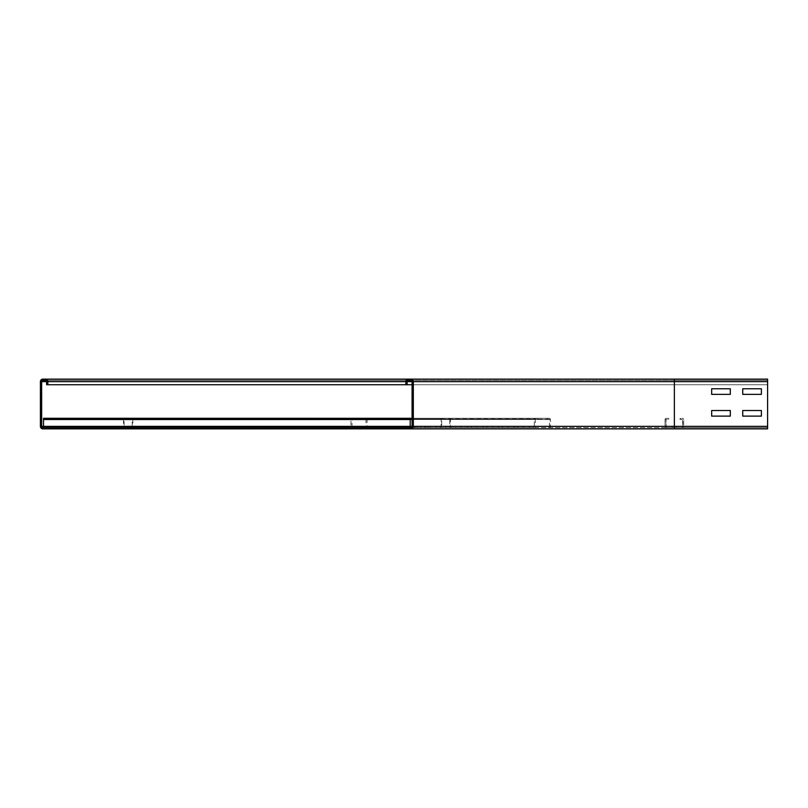 <?xml version="1.0" encoding="UTF-8"?>
<svg xmlns="http://www.w3.org/2000/svg" width="808" height="808" viewBox="0 0 808 808"><rect width="100%" height="100%" fill="white"/><g stroke="black" fill="none" stroke-linecap="round" stroke-linejoin="round"><path stroke-width="0.61" stroke-dasharray="4.04 3.03" d="M730.311 388.769L711.666 388.769L711.666 394.365L730.311 394.365L730.311 388.769L711.666 388.769L711.666 394.365L730.311 394.365L730.311 388.769M761.389 388.769L742.734 388.769L742.734 394.365L761.389 394.365L761.389 388.769L742.734 388.769L742.734 394.365L761.389 394.365L761.389 388.769M730.311 410.525L711.666 410.525L711.666 416.12L730.311 416.12L730.311 410.525L711.666 410.525L711.666 416.12L730.311 416.12L730.311 410.525M761.389 410.525L742.734 410.525L742.734 416.12L761.389 416.12L761.389 410.525L742.734 410.525L742.734 416.12L761.389 416.12L761.389 410.525M412.08 388.769L412.08 394.365L412.08 388.769L412.08 394.365L412.08 388.769L413.322 388.769L413.322 394.365L413.322 388.769L412.08 388.769L413.322 388.769L413.322 394.365L412.08 394.365L413.322 394.365L413.322 388.769L412.08 388.769M413.322 394.365L412.08 394.365L413.322 394.365M412.08 410.525L412.08 416.12L412.08 410.525L412.08 416.12L412.08 410.525L413.322 410.525L413.322 416.12L413.322 410.525L412.08 410.525L413.322 410.525L413.322 416.12L412.08 416.12L413.322 416.12L413.322 410.525L412.08 410.525M412.08 384.729L674.367 384.729L405.869 384.729L405.869 381.629A2.485 2.485 0 0 1 408.353 379.134L410.838 379.134A2.485 2.485 0 0 1 413.322 381.629L413.322 426.371A2.485 2.485 0 0 1 410.838 428.866L394.051 428.866L410.838 428.866L394.051 428.866L394.051 427.614L410.838 427.614A1.242 1.242 0 0 0 412.08 426.371L412.08 381.629A1.242 1.242 0 0 0 410.838 380.386L767.6 380.386L767.6 381.629L767.6 379.134L767.6 384.729L767.6 380.386L674.367 380.386L767.6 380.386L674.367 380.386L674.367 381.629L767.6 381.629L767.6 384.729L767.6 379.134L674.367 379.134L767.6 379.134L674.367 379.134L674.367 381.629L674.367 380.386L674.367 381.629L767.6 381.629L767.6 428.866L767.6 427.614L767.6 428.866L674.367 428.866L767.6 428.866L674.367 428.866L674.367 427.614L767.6 427.614L674.367 427.614L767.6 427.614L674.367 427.614L674.367 428.866L42.885 428.866A2.485 2.485 0 0 1 40.4 426.371L40.4 381.629A2.485 2.485 0 0 1 42.885 379.134L674.367 379.134L674.367 426.371L767.6 426.371L674.367 426.371L674.367 428.866M408.353 380.386A1.242 1.242 0 0 0 407.111 381.629L407.111 384.729L767.6 384.729L674.367 384.729L767.6 384.729L674.367 384.729L674.367 381.629L767.6 381.629L674.367 381.629L674.367 384.729L674.367 381.629L674.367 384.729L46.611 384.729L47.854 384.729L47.854 381.629A2.485 2.485 0 0 0 45.369 379.134L42.885 379.134M413.322 416.12L412.08 416.12L413.322 416.12M410.212 427.614L410.212 426.371L410.212 427.614L410.212 426.685L43.511 426.685L43.511 418.302L410.212 418.291L410.212 419.423L43.511 419.231L43.511 427.614L674.367 427.614L361.226 427.614L374.165 427.614L363.408 427.614L363.408 426.685L374.165 426.685L363.408 426.685M410.838 380.386L42.885 380.386L674.367 380.386L674.367 381.629L767.6 381.629L674.367 381.629L674.367 379.134M41.642 388.769L40.4 388.769L40.4 394.365L40.4 388.769L40.4 394.365L40.4 388.769L41.642 388.769L41.642 394.365L41.642 388.769L40.4 388.769L41.642 388.769L41.642 394.365L40.4 394.365L41.642 394.365L41.642 388.769M41.642 394.365L40.4 394.365L41.642 394.365M41.642 410.525L40.4 410.525L40.4 416.12L40.4 410.525L40.4 416.12L40.4 410.525L41.642 410.525L41.642 416.12L41.642 410.525L40.4 410.525L41.642 410.525L41.642 416.12L40.4 416.12L41.642 416.12L41.642 410.525M41.642 416.12L40.4 416.12L41.642 416.12M132.159 418.302L449.733 418.302L132.159 418.302A1.242 0.626 -90 0 1 132.209 418.291A1.242 0.626 -90 0 1 132.835 419.534L132.835 426.371A1.242 0.626 -90 0 1 132.209 427.614L124.129 427.614A1.242 0.626 -90 0 1 123.513 426.371L123.513 419.534A1.242 0.626 -90 0 1 124.129 418.291A1.242 0.626 -90 0 1 124.18 418.302L410.212 418.302L410.212 426.371L410.212 419.231L43.511 419.231L43.511 418.291L43.511 427.614L59.671 427.614L42.885 427.614L412.989 427.614M42.885 427.614A1.242 1.242 0 0 1 41.642 426.371L41.642 381.629A1.242 1.242 0 0 1 42.885 380.386M45.369 380.386A1.242 1.242 0 0 1 46.611 381.629L46.611 384.729M59.671 427.614L59.671 428.866L42.885 428.866M65.266 427.614L77.689 427.614L65.266 427.614L65.266 426.685L77.689 426.685L65.266 426.685L65.266 427.614L77.689 427.614L77.689 426.685L77.689 427.614M96.334 427.614L108.767 427.614L96.334 427.614L96.334 426.685L108.767 426.685L96.334 426.685L96.334 427.614L108.767 427.614L108.767 426.685L108.767 427.614M127.412 427.614L139.845 427.614L127.412 427.614L127.412 426.685L139.845 426.685L127.412 426.685L127.412 427.614L139.845 427.614L139.845 426.685L139.845 427.614M156.691 427.614L156.691 426.685L145.925 426.685L145.925 427.614L170.922 427.614L158.489 427.614L158.489 426.685L170.922 426.685L158.489 426.685L158.489 427.614L170.922 427.614L170.922 426.685L170.922 427.614M175.013 427.614L185.779 427.614L175.013 427.614L175.013 426.685L185.779 426.685L175.013 426.685M189.567 427.614L189.567 426.685L189.567 427.614L212.686 427.614L201.919 427.614L201.919 426.685L212.686 426.685L201.919 426.685M220.645 427.614L220.645 426.685L220.645 427.614L239.602 427.614L228.836 427.614L228.836 426.685L239.602 426.685L228.836 426.685M251.722 427.614L251.722 426.685L251.722 427.614L266.519 427.614L255.752 427.614L255.752 426.685L266.519 426.685L255.752 426.685M291.254 427.614L291.254 426.685L280.487 426.685L280.487 427.614L295.233 427.614L282.8 427.614L282.8 426.685L295.233 426.685L282.8 426.685L282.8 427.614L295.233 427.614L295.233 426.685L295.233 427.614M318.17 427.614L318.17 426.685L307.404 426.685L307.404 427.614L326.311 427.614L313.878 427.614L313.878 426.685L326.311 426.685L313.878 426.685L313.878 427.614L326.311 427.614L326.311 426.685L326.311 427.614M345.077 427.614L345.077 426.685L334.32 426.685L334.32 427.614L357.389 427.614L344.955 427.614L344.955 426.685L357.389 426.685L344.955 426.685L344.955 427.614L357.389 427.614L357.389 426.685L357.389 427.614M264.155 427.614L264.155 426.685L251.722 426.685L264.155 426.685L264.155 427.614M233.078 427.614L233.078 426.685L220.645 426.685L233.078 426.685L233.078 427.614M202 427.614L202 426.685L189.567 426.685L202 426.685L202 427.614M388.466 427.614L376.033 427.614L376.033 426.685L388.466 426.685L376.033 426.685L376.033 427.614L388.466 427.614L388.466 426.685L388.466 427.614M43.511 418.291L410.212 418.291L410.212 419.231L43.511 419.231L43.511 418.494L43.511 419.423L410.212 419.423L410.212 418.494L43.511 418.302L410.212 418.494L410.212 426.685L43.511 426.685L43.511 427.614M390.315 427.614L401.081 427.614L390.315 427.614L390.315 426.685L401.081 426.685L390.315 426.685M401.081 427.614L401.081 426.685M398.91 427.614L398.91 426.685M388.143 427.614L388.143 426.685M374.165 427.614L374.165 426.685M371.993 427.614L371.993 426.685M363.408 427.614L361.226 427.614L361.226 426.685M347.258 427.614L347.258 426.685L345.077 426.685M336.492 427.614L336.492 426.685L347.258 426.685M334.32 426.685L336.492 426.685M320.342 427.614L320.342 426.685L318.17 426.685M309.575 427.614L309.575 426.685L320.342 426.685M307.404 426.685L309.575 426.685M293.425 427.614L293.425 426.685L291.254 426.685M282.669 427.614L282.669 426.685L293.425 426.685M280.487 426.685L282.669 426.685M255.752 427.614L266.519 427.614L266.519 426.685M264.337 427.614L264.337 426.685M253.571 427.614L253.571 426.685M228.836 427.614L239.602 427.614L239.602 426.685M237.431 427.614L237.431 426.685M226.664 427.614L226.664 426.685M201.919 427.614L212.686 427.614L212.686 426.685M210.514 427.614L210.514 426.685M199.748 427.614L199.748 426.685M172.831 426.685L172.831 427.614L185.779 427.614L185.779 426.685M183.598 427.614L183.598 426.685M417.231 427.614L427.998 427.614L417.231 427.614L417.231 426.685L427.998 426.685L417.231 426.685M427.998 427.614L427.998 426.685M425.816 427.614L425.816 426.685M415.06 427.614L415.06 426.685M158.863 427.614L158.863 426.685L156.691 426.685M148.096 427.614L148.096 426.685L158.863 426.685M145.925 426.685L148.096 426.685M449.733 418.302A1.242 0.626 -90 0 1 449.783 418.291A1.242 0.626 -90 0 1 450.409 419.534L450.409 426.371A1.242 0.626 -90 0 1 449.783 427.614L449.783 426.685L132.209 426.685L132.209 427.614L449.783 427.614L441.703 427.614L441.703 419.231L123.978 419.534L124.129 426.685L132.209 426.685L132.199 419.231L449.783 419.231L449.783 426.685L124.129 426.685L124.129 427.614L441.703 427.614A1.242 0.626 -90 0 1 441.087 426.371L441.087 419.534A1.242 0.626 -90 0 1 441.703 418.291A1.242 0.626 -90 0 1 441.754 418.302L442.956 418.494L442.915 419.423M441.703 418.291L412.08 418.291L441.754 418.302L441.724 419.231L124.139 419.231L124.18 418.302L125.371 418.494L125.331 419.423M442.956 418.494L125.371 418.494M448.541 418.494L448.581 419.423M130.967 418.494L131.007 419.423M511.626 427.614L517.847 427.614L511.626 427.614L511.626 426.685L517.847 426.685L511.626 426.685M517.847 427.614L517.847 426.685M514.08 427.614L514.08 426.685M507.858 427.614L507.858 426.685M496.092 427.614L502.303 427.614L496.092 427.614L496.092 426.685L502.303 426.685L496.092 426.685M502.303 427.614L502.303 426.685M498.536 427.614L498.536 426.685M492.325 427.614L492.325 426.685M480.548 427.614L486.769 427.614L480.548 427.614L480.548 426.685L486.769 426.685L480.548 426.685M486.769 427.614L486.769 426.685M483.002 427.614L483.002 426.685M476.781 427.614L476.781 426.685M465.014 427.614L471.226 427.614L465.014 427.614L465.014 426.685L471.226 426.685L465.014 426.685M471.226 427.614L471.226 426.685M467.458 427.614L467.458 426.685M461.247 427.614L461.247 426.685M449.47 427.614L455.692 427.614L449.47 427.614L449.47 426.685L455.692 426.685L449.47 426.685M455.692 427.614L455.692 426.685M451.924 427.614L451.924 426.685M445.703 427.614L445.703 426.685M433.936 427.614L440.148 427.614L433.936 427.614L433.936 426.685L440.148 426.685L433.936 426.685M440.148 427.614L440.148 426.685M436.381 427.614L436.381 426.685M430.169 427.614L430.169 426.685M418.392 427.614L424.614 427.614L418.392 427.614L418.392 426.685L424.614 426.685L418.392 426.685M424.614 427.614L424.614 426.685M420.847 427.614L420.847 426.685M414.625 427.614L414.625 426.685M402.859 427.614L409.07 427.614L402.859 427.614L402.859 426.685L409.07 426.685L402.859 426.685M409.07 427.614L409.07 426.685M405.303 427.614L405.303 426.685M399.091 427.614L399.091 426.685M387.325 427.614L393.536 427.614L387.325 427.614L387.325 426.685L393.536 426.685L387.325 426.685M393.536 427.614L393.536 426.685M389.769 427.614L389.769 426.685M383.548 427.614L383.548 426.685M527.17 427.614L533.381 427.614L527.17 427.614L527.17 426.685L533.381 426.685L527.17 426.685M533.381 427.614L533.381 426.685M529.614 427.614L529.614 426.685M523.402 427.614L523.402 426.685M371.781 427.614L377.993 427.614L371.781 427.614L371.781 426.685L377.993 426.685L371.781 426.685M377.993 427.614L377.993 426.685M374.225 427.614L374.225 426.685M368.014 427.614L368.014 426.685M365.933 418.302L549.288 418.302L365.933 418.302A1.242 1.081 -90 0 1 367.095 419.534L367.095 426.371A1.242 1.081 -90 0 1 366.014 427.614L535.381 427.614L535.381 419.231L352.025 419.231L352.025 426.685L366.014 426.685L365.994 419.231L549.642 419.534L549.369 426.685L352.025 426.685L352.025 427.614A1.242 1.081 -90 0 1 350.945 426.371L350.945 419.534A1.242 1.081 -90 0 1 352.106 418.302L354.177 418.494L354.106 419.423M549.288 418.302A1.242 1.081 -90 0 1 550.45 419.534L550.45 426.371A1.242 1.081 -90 0 1 549.369 427.614L549.369 426.685L366.014 426.685L366.014 427.614L535.381 427.614A1.242 1.081 -90 0 1 534.3 426.371L534.3 419.534A1.242 1.081 -90 0 1 535.462 418.302L537.532 418.494L537.461 419.423M537.532 418.494L354.177 418.494M535.381 419.231L352.046 419.231L352.106 418.302L535.462 418.302L535.401 419.231L352.025 419.231M547.218 418.494L547.289 419.423M363.863 418.494L363.933 419.423M672.195 427.614L672.195 426.685L676.548 426.685L672.195 426.685L676.548 426.685L672.195 426.685L676.548 426.685L672.195 426.685L676.548 426.685L672.195 426.685L676.548 426.685L672.195 426.685L676.548 426.685L672.195 426.685L676.548 426.685L672.195 426.685L676.548 426.685L672.195 426.685L676.548 426.685L672.195 426.685L676.548 426.685L672.195 426.685L676.548 426.685L672.195 426.685L672.195 427.614L676.548 427.614L672.195 427.614L672.195 426.685L672.195 427.614L676.548 427.614L676.548 426.685L676.548 427.614L672.195 427.614L672.195 426.685L672.195 427.614L676.548 427.614L676.548 426.685L676.548 427.614L672.195 427.614L672.195 426.685L672.195 427.614L676.548 427.614L676.548 426.685L676.548 427.614L672.195 427.614L672.195 426.685L672.195 427.614L676.548 427.614L676.548 426.685L676.548 427.614L672.195 427.614L672.195 426.685L672.195 427.614L676.548 427.614L676.548 426.685L676.548 427.614L672.195 427.614L672.195 426.685L672.195 427.614L676.548 427.614L676.548 426.685L676.548 427.614L672.195 427.614L672.195 426.685L672.195 427.614L676.548 427.614L676.548 426.685L676.548 427.614L672.195 427.614L672.195 426.685L672.195 427.614L676.548 427.614L676.548 426.685L676.548 427.614L672.195 427.614L672.195 426.685L672.195 427.614L676.548 427.614L676.548 426.685L676.548 427.614L672.195 427.614L672.195 426.685L672.195 427.614L676.548 427.614L676.548 426.685L676.548 427.614L672.195 427.614M676.548 427.614L676.548 426.685L676.548 427.614M682.427 419.231L680.043 419.423L682.76 419.534L682.76 426.371L682.346 418.302L679.962 418.494L680.043 419.423L679.962 418.494L682.346 418.302L682.427 419.231M683.689 419.534A1.242 1.242 0 0 0 682.346 418.302A1.242 1.242 0 0 1 683.689 419.534L682.76 419.534L683.689 419.534L683.689 426.371L683.689 419.534M682.447 427.614A1.242 1.242 0 0 0 683.689 426.371L666.287 426.685L683.689 426.371A1.242 1.242 0 0 1 682.447 427.614L682.447 426.685L682.447 427.614L666.287 427.614L682.447 427.614M665.045 426.371A1.242 1.242 0 0 0 666.287 427.614L665.974 419.534L666.287 427.614A1.242 1.242 0 0 1 665.045 426.371L665.974 426.371L665.045 426.371L665.045 419.534L665.045 426.371M666.388 418.302A1.242 1.242 0 0 0 665.045 419.534L668.701 419.423L665.045 419.534A1.242 1.242 0 0 1 666.388 418.302L668.771 418.494L668.701 419.423L668.771 418.494L666.388 418.302M40.4 426.371L674.367 426.371L43.511 426.371L674.367 426.371L674.367 381.629L405.869 381.629L674.367 381.629L674.367 426.371L767.6 426.371M40.4 381.629L767.6 381.629M412.08 419.534L43.511 419.534M132.835 426.371L450.409 426.371L132.835 426.371M449.945 419.534L132.361 419.534L449.945 419.534M350.945 419.534L535.108 419.534L350.945 419.534M535.108 426.371L350.945 426.371L535.108 426.371M367.095 426.371L550.45 426.371L367.095 426.371M549.642 419.534L366.287 419.534L549.642 419.534M549.349 419.231L365.994 419.231M410.212 419.231L43.511 419.231L410.212 419.231M410.212 418.291L124.129 418.291M441.703 419.231L124.129 419.231M449.783 418.291L132.209 418.291M535.381 418.291L352.025 418.291M549.369 418.291L366.014 418.291M549.369 419.231L366.014 419.231"/><path stroke-width="1.21" d="M711.666 388.769L730.311 388.769L730.311 394.365L711.666 394.365L711.666 388.769L730.311 388.769L730.311 394.365L711.666 394.365L711.666 388.769M742.734 388.769L761.389 388.769L761.389 394.365L742.734 394.365L742.734 388.769L761.389 388.769L761.389 394.365L742.734 394.365L742.734 388.769M711.666 410.525L730.311 410.525L730.311 416.12L711.666 416.12L711.666 410.525L730.311 410.525L730.311 416.12L711.666 416.12L711.666 410.525M742.734 410.525L761.389 410.525L761.389 416.12L742.734 416.12L742.734 410.525L761.389 410.525L761.389 416.12L742.734 416.12L742.734 410.525M65.266 427.614L42.885 427.614A1.242 1.242 0 0 1 41.642 426.371L41.642 381.629A1.242 1.242 0 0 1 42.885 380.386L45.369 380.386A1.242 1.242 0 0 1 46.611 381.629L46.611 384.729L47.854 384.729L47.854 381.629A2.485 2.485 0 0 0 45.369 379.134L42.885 379.134A2.485 2.485 0 0 0 40.4 381.629L40.4 426.371A2.485 2.485 0 0 0 42.885 428.866L767.6 428.866L767.6 379.134L408.353 379.134A2.485 2.485 0 0 0 405.869 381.629L405.869 384.729L412.08 384.729M410.838 379.134A2.485 2.485 0 0 1 413.322 381.629L413.322 426.371A2.485 2.485 0 0 1 410.838 428.866L674.367 428.866L674.367 426.371L767.6 426.371M407.111 384.729L407.111 381.629A1.242 1.242 0 0 1 408.353 380.386L410.838 380.386A1.242 1.242 0 0 1 412.08 381.629L412.08 426.371A1.242 1.242 0 0 1 410.838 427.614L394.051 427.614L394.051 428.866M47.854 384.729L405.869 384.729M45.369 379.134L408.353 379.134M410.838 428.866L674.367 428.866M77.689 427.614L96.334 427.614M108.767 427.614L127.412 427.614M139.845 427.614L145.925 427.614M170.922 427.614L172.831 427.614M185.779 427.614L189.567 427.614M212.686 427.614L220.645 427.614M239.602 427.614L251.722 427.614M266.519 427.614L280.487 427.614M295.233 427.614L307.404 427.614M326.311 427.614L334.32 427.614M357.389 427.614L361.226 427.614M410.838 427.614L412.989 427.614M394.051 427.614L59.671 427.614L59.671 428.866M43.511 427.614L43.511 418.291L412.08 418.302L43.511 418.291M410.212 427.614L410.212 418.291M413.322 426.371L674.367 426.371L674.367 381.629L767.6 381.629M413.322 381.629L674.367 381.629L674.367 379.134M407.111 381.629L412.08 381.629M41.642 426.371L412.08 426.371M41.642 381.629L46.611 381.629M47.854 381.629L405.869 381.629M43.511 419.534L412.08 419.534"/></g></svg>
